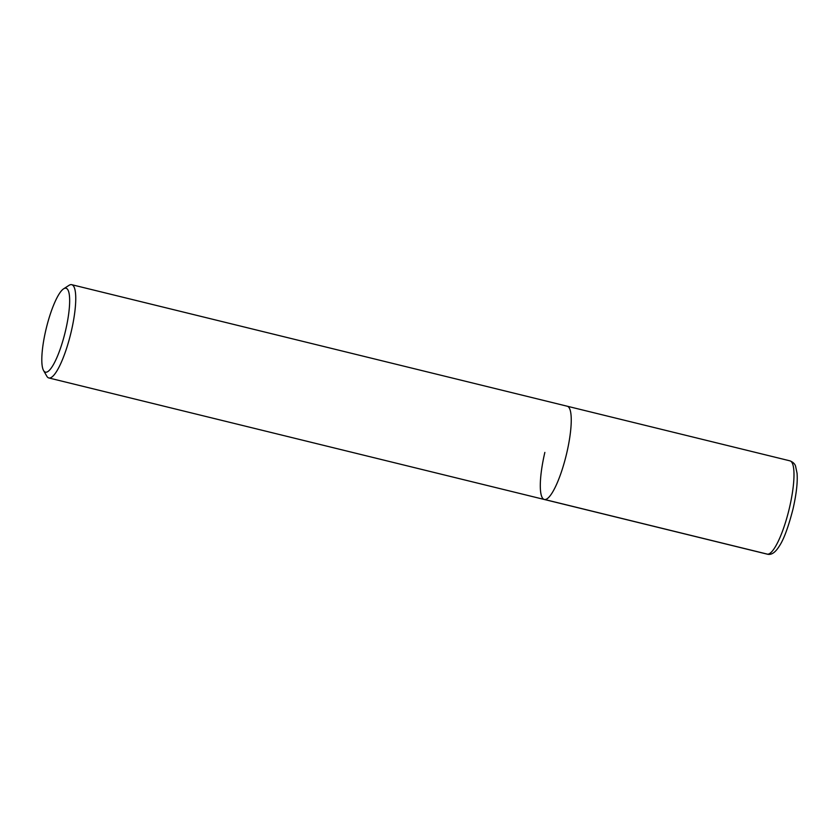 <?xml version="1.0" encoding="UTF-8"?>
<svg xmlns="http://www.w3.org/2000/svg" width="839" height="839" viewBox="0 0 839 839"><rect width="100%" height="100%" fill="white"/><g stroke="black" fill="none" stroke-linecap="round" stroke-linejoin="round"><path stroke-width="1.26" d="M63.607 288.826A43.219 9.649 103.8 0 1 65.557 330.597A43.219 9.649 103.8 0 1 43.565 370.534A43.219 9.649 103.8 0 1 45.904 329.811A43.219 9.649 103.8 0 1 63.607 288.826L69.029 285.344A48.022 10.718 103.8 0 1 71.714 284.683A48.022 10.718 103.8 0 1 71.2 331.751A48.022 10.718 103.8 0 1 48.84 377.959L544.333 499.488A48.022 10.718 -76.2 0 0 566.692 453.291A48.022 10.718 -76.2 0 0 567.216 406.212A48.022 10.718 103.8 0 1 566.692 453.291A48.022 10.718 103.8 0 1 544.333 499.488A48.022 10.718 103.8 0 1 544.857 452.41M48.84 377.959A48.022 10.718 103.8 0 1 46.764 376.134L43.565 370.534M768.503 554.317A4.803 4.677 -87.7 0 1 767.57 554.18L544.815 499.551M789.436 507.92A48.022 10.718 -76.2 0 0 789.96 460.852C793.096 462.121 794.984 463.957 795.613 466.358L797.05 473.227C797.774 481.964 796.431 493.877 793.023 508.969C788.335 527.228 783.71 539.687 779.148 546.346C775.173 552.723 771.156 555.313 767.077 554.118A48.022 10.718 -76.2 0 0 789.436 507.92M71.714 284.683L789.96 460.852M544.333 499.488L767.077 554.118"/></g></svg>
